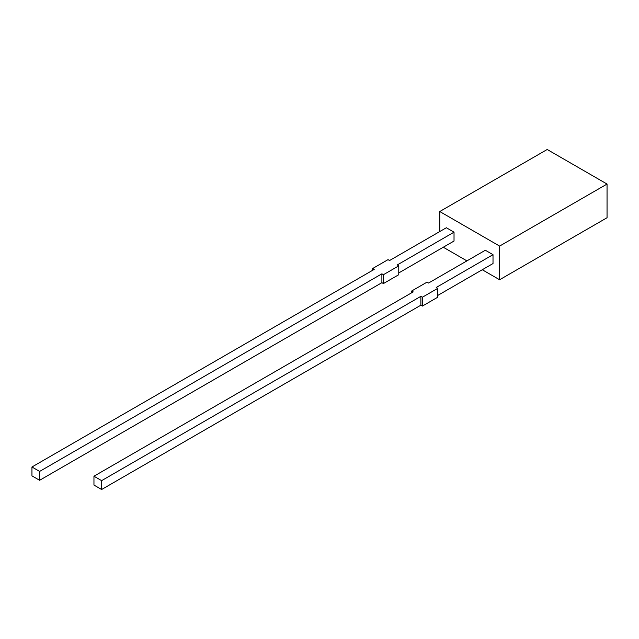 <?xml version="1.0" encoding="UTF-8"?>
<svg xmlns="http://www.w3.org/2000/svg" width="639" height="639" viewBox="0 0 639 639"><rect width="100%" height="100%" fill="white"/><g stroke="black" fill="none" stroke-linecap="round" stroke-linejoin="round"><path stroke-width="0.96" d="M398.776 272.933L454.025 241.031L454.025 232.173L397.242 264.961L398.776 265.848L398.776 274.706L383.424 283.564L381.89 282.686L39.626 480.288L31.95 475.855L31.95 466.997L374.214 269.386L372.681 268.5L372.681 270.273M454.025 232.173L446.357 227.74L389.566 260.528L388.033 259.642L372.681 268.5M381.89 282.686L381.89 273.819L39.626 471.422L39.626 480.288M39.626 471.422L31.95 466.997M381.89 273.819L383.424 274.706L383.424 283.564M398.776 265.848L383.424 274.706M439.752 211.525L547.192 149.494L607.05 184.056L499.61 246.087L439.752 211.525L439.752 231.55M437.755 295.442L493.012 263.54L493.012 254.681L485.336 250.248L428.553 283.037L427.012 282.15L411.668 291.009L411.668 292.782M499.61 246.087L499.61 279.754L482.269 269.746M466.917 260.88L443.282 247.237M607.05 184.056L607.05 217.731L499.61 279.754M422.411 297.215L422.411 306.073L437.755 297.215L437.755 288.349L422.411 297.215L420.877 296.328L101.633 480.64L93.957 476.215L413.201 291.895L411.668 291.009M93.957 476.215L93.957 485.073L101.633 489.506L101.633 480.64M420.877 296.328L420.877 305.186L101.633 489.506M422.411 306.073L420.877 305.186M437.755 288.349L436.221 287.47L493.012 254.681"/></g></svg>
